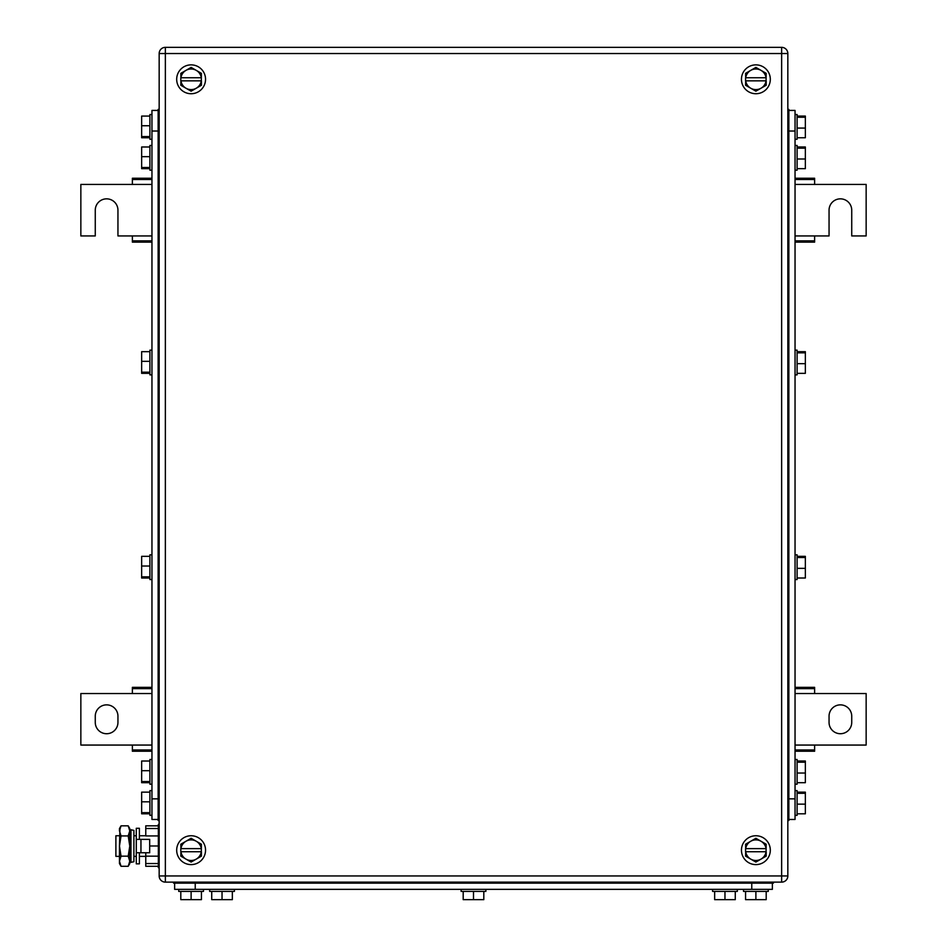 <?xml version="1.0" encoding="UTF-8"?>
<svg xmlns="http://www.w3.org/2000/svg" width="947" height="947" viewBox="0 0 947 947"><rect width="100%" height="100%" fill="white"/><g stroke="black" fill="none" stroke-linecap="round" stroke-linejoin="round"><path stroke-width="1.42" d="M151.958 178.237L132.379 178.237L132.379 184.416L80.85 184.416L80.85 235.945L95.268 235.945L95.268 210.187A11.34 11.34 0 0 1 106.609 198.846A11.34 11.34 0 0 1 117.949 210.187L117.949 235.945L132.379 235.945L132.379 242.136L151.958 242.136M151.958 179.504L132.379 179.504M151.958 184.416L132.379 184.416M151.958 240.858L132.379 240.858M151.958 235.945L132.379 235.945M795.042 242.136L814.621 242.136L814.621 235.945L829.051 235.945L829.051 210.187A11.34 11.34 90 0 1 840.391 198.846A11.34 11.34 90 0 1 851.732 210.187L851.732 235.945L866.15 235.945L866.15 184.416L814.621 184.416L814.621 178.237L795.042 178.237M795.042 240.858L814.621 240.858M795.042 235.945L814.621 235.945M795.042 179.504L814.621 179.504M795.042 184.416L814.621 184.416M795.042 751.243L814.621 751.243L814.621 745.064L866.15 745.064L866.15 693.535L814.621 693.535L814.621 687.344L795.042 687.344M795.042 749.977L814.621 749.977M795.042 745.064L814.621 745.064M795.042 688.623L814.621 688.623M795.042 693.535L814.621 693.535M851.732 722.383L851.732 716.204A11.34 11.34 90 0 0 840.391 704.864A11.34 11.34 90 0 0 829.051 716.204L829.051 722.383A11.34 11.34 90 0 0 840.391 733.724A11.34 11.34 90 0 0 851.732 722.383M151.958 687.344L132.379 687.344L132.379 693.535L80.85 693.535L80.85 745.064L132.379 745.064L132.379 751.243L151.958 751.243M151.958 688.623L132.379 688.623M151.958 693.535L132.379 693.535M151.958 749.977L132.379 749.977M151.958 745.064L132.379 745.064M95.268 716.204L95.268 722.383A11.34 11.34 0 0 0 106.609 733.724A11.34 11.34 0 0 0 117.949 722.383L117.949 716.204A11.34 11.34 0 0 0 106.609 704.864A11.34 11.34 0 0 0 95.268 716.204M191.116 838.284L180.806 844.227L180.924 848.63A10.31 10.31 0 0 1 196.266 841.256L201.427 844.227L201.309 851.732A10.31 10.31 0 0 1 196.266 859.107L201.427 856.135L201.427 851.732L180.806 851.732L180.806 848.63L201.309 848.63A10.31 10.31 0 0 0 196.266 841.256L191.116 838.284M185.967 859.107L180.806 856.135L180.924 851.732A10.31 10.31 0 0 0 185.967 859.107L191.116 862.078L196.266 859.107A10.31 10.31 0 0 1 185.967 859.107M176.687 850.181A14.43 14.43 0 0 1 191.116 835.751A14.43 14.43 0 0 1 205.546 850.181A14.43 14.43 0 0 1 191.116 864.611A14.43 14.43 0 0 1 176.687 850.181M191.116 67.403L180.806 73.345L180.924 77.749A10.31 10.31 0 0 1 196.266 70.374L201.427 73.345L201.309 80.85A10.31 10.31 0 0 1 196.266 88.225L201.427 85.254L201.427 80.85L180.806 80.85L180.806 77.749L201.309 77.749A10.31 10.31 0 0 0 196.266 70.374L191.116 67.403M185.967 88.225L180.806 85.254L180.924 80.85A10.31 10.31 0 0 0 185.967 88.225L191.116 91.196L196.266 88.225A10.31 10.31 0 0 1 185.967 88.225M176.687 79.299A14.43 14.43 0 0 1 191.116 64.87A14.43 14.43 0 0 1 205.546 79.299A14.43 14.43 0 0 1 191.116 93.729A14.43 14.43 0 0 1 176.687 79.299M755.884 67.403L745.573 73.345L745.691 77.749A10.31 10.31 0 0 1 761.033 70.374L766.194 73.345L766.076 80.85A10.31 10.31 0 0 1 761.033 88.225L766.194 85.254L766.194 80.85L745.573 80.85L745.573 77.749L766.076 77.749A10.31 10.31 0 0 0 761.033 70.374L755.884 67.403M750.734 88.225L745.573 85.254L745.691 80.85A10.31 10.31 0 0 0 750.734 88.225L755.884 91.196L761.033 88.225A10.31 10.31 0 0 1 750.734 88.225M741.454 79.299A14.43 14.43 0 0 1 755.884 64.87A14.43 14.43 0 0 1 770.313 79.299A14.43 14.43 0 0 1 755.884 93.729A14.43 14.43 0 0 1 741.454 79.299M755.884 838.284L745.573 844.227L745.691 848.63A10.31 10.31 0 0 1 761.033 841.256L766.194 844.227L766.076 851.732A10.31 10.31 0 0 1 761.033 859.107L766.194 856.135L766.194 851.732L745.573 851.732L745.573 848.63L766.076 848.63A10.31 10.31 0 0 0 761.033 841.256L755.884 838.284M750.734 859.107L745.573 856.135L745.691 851.732A10.31 10.31 0 0 0 750.734 859.107L755.884 862.078L761.033 859.107A10.31 10.31 0 0 1 750.734 859.107M741.454 850.181A14.43 14.43 0 0 1 755.884 835.751A14.43 14.43 0 0 1 770.313 850.181A14.43 14.43 0 0 1 755.884 864.611A14.43 14.43 0 0 1 741.454 850.181M787.833 53.529L787.833 875.951A6.179 6.179 0 0 1 781.642 882.131A6.179 6.179 0 0 0 787.833 875.951L781.642 875.951L781.642 882.131L165.358 882.131A6.179 6.179 0 0 1 159.167 875.951A6.179 6.179 0 0 0 165.358 882.131L165.358 875.951L781.642 875.951L781.642 53.529L165.358 53.529L165.358 875.951L159.167 875.951L159.167 53.529A6.179 6.179 0 0 1 165.358 47.35L165.358 53.529L159.167 53.529A6.179 6.179 0 0 1 165.358 47.35L781.642 47.35L781.642 53.529L787.833 53.529A6.179 6.179 0 0 0 781.642 47.35M788.863 110.42L795.042 110.42L795.042 819.475L788.863 819.475M797.102 373.343L805.352 373.343L805.352 351.668L797.102 351.668L805.352 351.668M805.352 363.672L797.102 363.672M805.352 352.829L797.102 352.829M797.102 374.811L797.102 350.141L795.042 350.141M797.102 578.013L805.352 578.013L805.352 556.339L797.102 556.339L805.352 556.339M805.352 568.342L797.102 568.342M805.352 557.511L797.102 557.511M797.102 579.493L797.102 554.812L795.042 554.812M805.352 146.986L797.102 146.986L805.352 146.986L805.352 148.158L797.102 148.158M797.102 168.673L805.352 168.673L805.352 148.158M805.352 158.989L797.102 158.989M797.102 170.14L797.102 145.459L795.042 145.459M797.102 813.816L805.352 813.816L805.352 792.142L797.102 792.142M805.352 804.145L797.102 804.145M805.352 793.302L797.102 793.302M797.102 815.284L797.102 790.615L795.042 790.615M797.102 137.753L805.352 137.753L805.352 116.079L797.102 116.079M805.352 128.07L797.102 128.07M805.352 117.239L797.102 117.239M797.102 139.221L797.102 114.54L795.042 114.54M797.102 782.696L805.352 782.696L805.352 761.021L797.102 761.021M805.352 773.024L797.102 773.024M805.352 762.181L797.102 762.181M797.102 784.163L797.102 759.494L795.042 759.494M787.833 109.39L788.863 109.39L788.863 820.504L787.833 820.504M174.627 883.16L174.627 889.34L772.373 889.34L772.373 883.16L772.373 889.34M461.13 891.411L461.13 889.34L461.13 891.411L485.87 891.411L485.87 889.34M712.594 891.411L712.594 889.34L712.594 891.411L737.334 891.411L737.334 889.34M735.274 891.411L735.274 899.65L714.654 899.65L714.654 891.411M724.964 899.65L724.964 891.411M483.81 891.411L483.81 899.65L463.19 899.65L463.19 891.411M473.5 899.65L473.5 891.411M232.346 891.411L232.346 899.65L211.726 899.65L211.726 891.411M222.036 899.65L222.036 891.411M234.406 889.34L234.406 891.411L209.666 891.411L209.666 889.34M766.194 891.411L766.194 899.65L745.573 899.65L745.573 891.411M755.884 899.65L755.884 891.411M768.254 889.34L768.254 891.411L743.513 891.411L743.513 889.34M201.427 891.411L201.427 899.65L180.806 899.65L180.806 891.411M191.116 899.65L191.116 891.411M203.487 889.34L203.487 891.411L178.746 891.411L178.746 889.34M773.403 883.16L773.403 882.131L773.403 883.16L173.597 883.16L173.597 882.131M158.137 819.475L151.958 819.475L151.958 110.42L158.137 110.42M149.898 578.013L141.648 578.013L141.648 556.339L149.898 556.339M141.648 576.853L149.898 576.853M141.648 566.022L149.898 566.022M149.898 554.871L149.898 579.552L151.958 579.552M149.898 373.343L141.648 373.343L141.648 351.668L149.898 351.668M141.648 372.183L149.898 372.183M141.648 361.34L149.898 361.34M149.898 350.201L149.898 374.87L151.958 374.87M149.898 168.673L141.648 168.673L141.648 146.986L149.898 146.986M141.648 167.501L149.898 167.501M141.648 156.669L149.898 156.669M149.898 145.518L149.898 170.2L151.958 170.2M149.898 813.816L141.648 813.816L141.648 792.142L149.898 792.142M141.648 812.656L149.898 812.656M141.648 801.813L149.898 801.813M149.898 790.674L149.898 815.343L151.958 815.343M149.898 137.753L141.648 137.753L141.648 116.079L149.898 116.079M141.648 136.581L149.898 136.581M141.648 125.75L149.898 125.75M149.898 114.599L149.898 139.28L151.958 139.28M149.898 782.696L141.648 782.696L141.648 761.021L149.898 761.021M141.648 781.535L149.898 781.535M141.648 770.692L149.898 770.692M149.898 759.553L149.898 784.223L151.958 784.223M158.137 820.504L159.167 820.504L158.137 820.504L158.137 109.39L159.167 109.39M115.889 835.751L115.889 856.36L119.464 856.36L115.889 856.36L115.889 835.751L119.464 835.751L115.889 835.751M145.767 863.581L145.767 852.762L145.767 856.171L158.35 856.171M158.35 835.941L145.767 835.941L145.767 825.831L158.35 825.831M158.35 828.507L145.767 828.507M158.35 863.546L145.767 863.546L145.767 866.292L158.35 866.292M158.35 845.979L158.35 867.701L158.35 824.411L158.35 845.979L149.685 845.991M133.894 835.751L136.285 835.751L133.894 835.751M139.387 835.751L145.767 835.751L139.387 835.751M133.894 856.36L136.285 856.36L133.894 856.36M139.387 856.36L145.767 856.36L139.387 856.36M158.35 824.411L159.167 824.411L158.35 824.411M158.35 867.701L159.167 867.701L158.35 867.701M121.038 825.831L119.464 830.886L119.464 828.542L121.038 825.831L128.212 825.831L129.775 828.542L129.775 863.581L128.212 866.292L129.135 864.386M119.464 830.886L121.038 835.941L119.464 846.062L119.961 828.116M121.038 856.171L119.464 861.237L119.464 846.062L121.038 856.171L128.212 856.171L129.775 861.237L128.212 866.292L121.038 866.292L119.464 861.237L119.464 863.581L121.038 866.292M121.038 835.941L128.212 835.941L129.775 846.062L128.212 856.171M128.212 825.831L129.775 830.886L128.212 835.941M140.949 852.762L149.685 852.762L149.685 839.362L136.285 839.362L136.285 852.762L140.949 852.762L140.949 839.362M139.387 839.362L139.387 828.282L136.285 828.282L136.285 863.842L139.387 863.842L139.387 852.762M133.894 838.545L133.894 861.734L130.97 862.338L130.97 829.773L133.894 830.389L133.894 838.545M130.97 829.773L129.976 834.52L129.976 857.591L130.97 862.338M788.863 131.029L795.042 131.029M795.042 798.854L788.863 798.854M787.833 129.999L788.863 129.999M787.833 799.884L788.863 799.884M751.764 883.16L751.764 889.34M195.236 889.34L195.236 883.16M752.794 882.131L752.794 883.16M194.206 882.131L194.206 883.16M158.137 798.854L151.958 798.854M151.958 131.029L158.137 131.029M159.167 799.884L158.137 799.884M159.167 129.999L158.137 129.999M797.102 374.87L795.042 374.87M797.102 579.552L795.042 579.552M797.102 170.2L795.042 170.2M797.102 815.343L795.042 815.343M797.102 139.28L795.042 139.28M797.102 784.223L795.042 784.223M149.898 554.812L151.958 554.812M149.898 350.141L151.958 350.141M149.898 145.459L151.958 145.459M149.898 790.615L151.958 790.615M149.898 114.54L151.958 114.54M149.898 759.494L151.958 759.494"/></g></svg>
